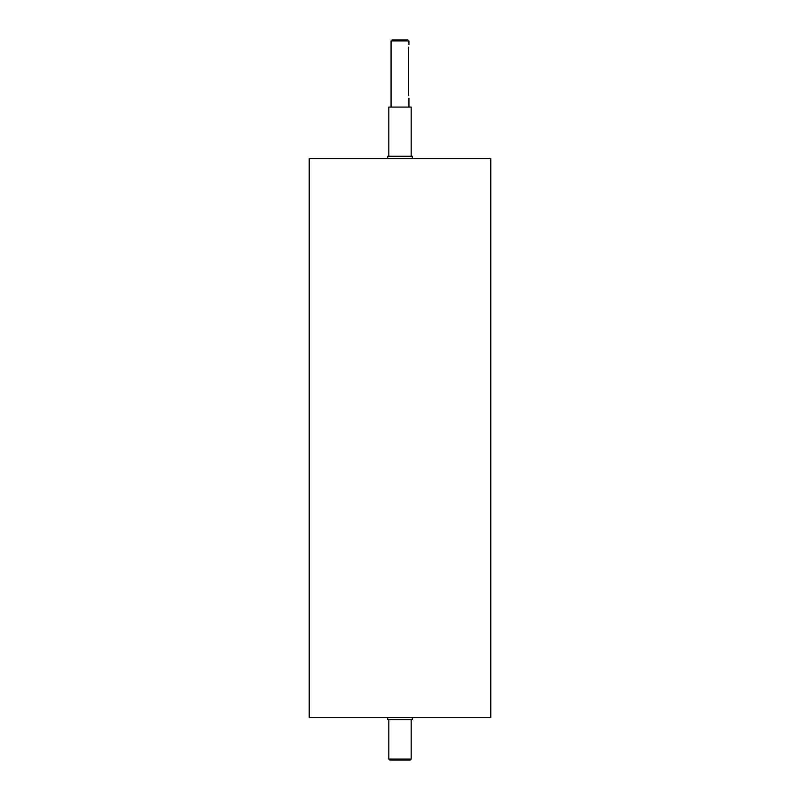 <?xml version="1.0" encoding="UTF-8"?>
<svg xmlns="http://www.w3.org/2000/svg" width="800" height="800" viewBox="0 0 800 800"><rect width="100%" height="100%" fill="white"/><g stroke="black" fill="none" stroke-linecap="round" stroke-linejoin="round"><path stroke-width="1.2" d="M387.7 158.51L387.7 156.27L412.3 156.27L412.3 158.51M387.7 717.52L387.7 719.75L412.3 719.75L412.3 717.52M408.53 95.45C408.98 98.91 408.98 98.91 408.53 95.45L408.53 47.16C408.98 43.69 408.98 43.69 408.53 47.16M400 40.89L408.94 40.89L408.05 40L391.95 40L391.06 40.89L400 40.89M388.82 759.11L389.71 760L410.29 760L411.18 759.11L388.82 759.11L388.82 719.75M400 158.51L490.78 158.51L490.78 717.52L309.22 717.52L309.22 158.51L400 158.51M388.82 156.27L388.82 107.08L411.18 107.08L411.18 156.27M408.94 107.08L408.94 98.14M408.94 44.47L408.94 40.89M391.06 107.08L391.06 40.89M411.18 759.11L411.18 719.75"/></g></svg>
